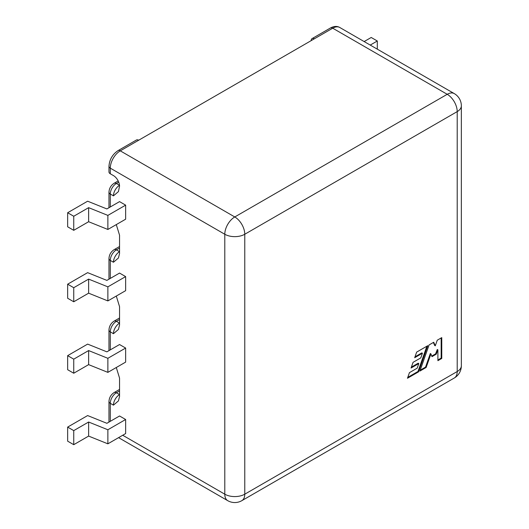<?xml version="1.0" encoding="UTF-8"?>
<svg xmlns="http://www.w3.org/2000/svg" width="529" height="529" viewBox="0 0 529 529"><rect width="100%" height="100%" fill="white"/><g stroke="black" fill="none" stroke-linecap="round" stroke-linejoin="round"><path stroke-width="0.79" d="M370.234 45.077L377.303 40.998L371.213 37.48L364.144 41.56M377.303 40.998L377.303 49.157M119.547 390.951L116.38 392.776A8.616 4.973 120 0 0 110.29 403.329L113.457 405.154L118.43 400.909L119.547 396.492L119.547 378.096L116.294 367.51M118.714 182.128L116.38 183.477A8.616 4.973 120 0 0 110.29 194.031L113.457 195.856L118.43 191.61L119.547 186.148A8.616 4.973 60 0 0 113.457 175.602L110.29 173.776A4.477 2.585 180 0 1 108.974 171.945L108.974 166.318A4.477 2.585 180 0 0 110.29 168.149L110.29 173.776M116.294 224.6L119.547 235.187L119.547 253.583L118.43 258L113.457 262.245L110.29 260.42L110.29 278.426M116.294 296.055L119.547 306.641L119.547 325.037L118.43 329.455L113.457 333.7L110.29 331.875L110.29 349.874M125.638 348.049L119.547 344.531L106.878 351.845L87.629 344.108L67.652 355.647L67.652 369.711L73.743 373.229L88.627 364.633L107.87 372.37L125.638 362.114L125.638 348.049L107.87 358.305L107.87 372.37M125.638 276.594L119.547 273.076L106.878 280.39L87.629 272.653L67.652 284.192L67.652 298.257L73.743 301.775L88.627 293.178L107.87 300.915L125.638 290.659L125.638 276.594L107.87 286.85L107.87 300.915M125.638 205.14L119.547 201.622L106.878 208.935L87.629 201.205L67.652 212.737L67.652 226.802L73.743 230.32L88.627 221.724L107.87 229.46L125.638 219.204L125.638 205.14L107.87 215.396L107.87 229.46M125.638 419.504L119.547 415.986L106.878 423.299L87.629 415.563L67.652 427.095L67.652 441.166L73.743 444.677L88.627 436.088L107.87 443.824L125.638 433.568L125.638 419.504L107.87 429.76L107.87 443.824M122.715 435.255L224.792 494.192L224.792 234.254L110.29 168.149A14.124 8.153 120 0 1 120.275 150.844A4.477 2.585 -120 0 0 118.04 150.626L136.429 140.006A4.477 2.585 60 0 1 138.671 140.225L120.275 150.844L234.777 216.956L447.223 94.301L332.715 28.196L314.325 38.815A4.477 2.585 -120 0 0 312.084 38.591A4.477 2.585 -120 0 0 311.158 40.64M418.803 363.549L417.169 368.184L409.439 372.647L407.469 378.255L418.604 371.821L427.802 345.675L416.66 352.102L414.69 357.71L422.426 353.24L420.8 357.875L413.063 362.339L411.066 368.019L418.803 363.549L418.194 363.198L411.377 367.133M435.281 345.821L433.72 342.256L429.092 344.928L419.894 371.08L426.149 367.463L430.93 353.881L431.988 356.652L436.213 354.212L437.9 349.861L437.9 360.685L441.761 358.45L441.761 337.608L437.252 340.213L435.281 345.821L434.673 345.47L433.357 342.468M314.325 38.815L138.671 140.225M67.652 212.737L73.743 216.255L88.627 207.659L107.87 215.396M73.743 216.255L73.743 230.32M67.652 284.192L73.743 287.703L88.627 279.114L107.87 286.85M73.743 287.703L73.743 301.775M67.652 355.647L73.743 359.158L88.627 350.568L107.87 358.305M73.743 359.158L73.743 373.229M67.652 427.095L73.743 430.613L88.627 422.023L107.87 429.76M73.743 430.613L73.743 444.677M88.627 422.023L88.627 436.088M88.627 350.568L88.627 364.633M88.627 279.114L88.627 293.178M88.627 207.659L88.627 221.724M437.9 359.978L441.153 358.1L441.153 337.965M441.153 358.1L441.761 358.45M431.763 356.077L435.605 353.861L437.285 349.504L437.9 349.861M435.605 353.861L436.213 354.212M420.205 370.194L425.541 367.113L430.322 353.531L430.93 353.881M425.541 367.113L426.149 367.463M415.001 356.824L421.818 352.889L422.426 353.24M407.78 377.369L417.996 371.47L426.883 346.204M417.996 371.47L418.604 371.821M108.974 422.089L108.974 401.498A4.477 2.585 0 0 0 110.29 403.329L110.29 421.329M119.501 185.282L116.38 183.477A4.477 2.585 -120 0 0 114.138 183.259C110.911 185.368 109.192 188.35 108.974 192.199A4.477 2.585 180 0 0 110.29 194.031L110.29 206.971M244.768 234.254L244.768 494.192L457.208 371.537L457.208 111.606L244.768 234.254A14.124 8.153 -120 0 0 234.777 216.956A14.124 8.153 120 0 0 224.792 234.254A14.124 8.153 180 0 0 244.768 234.254M108.974 401.498C109.192 397.649 110.911 394.667 114.138 392.558A4.477 2.585 60 0 1 116.38 392.776L119.547 394.608A8.616 4.973 -60 0 0 113.457 405.154M119.547 319.496L116.38 321.321L119.547 323.153A8.616 4.973 -60 0 0 113.457 333.7M119.547 248.041L116.38 249.867L119.547 251.698A8.616 4.973 -60 0 0 113.457 262.245M113.457 195.856A8.616 4.973 -60 0 1 119.508 185.329M119.547 246.527L114.138 249.648A4.477 2.585 -120 0 1 116.38 249.867A8.616 4.973 120 0 0 110.29 260.42A4.477 2.585 180 0 1 108.974 258.588L108.974 279.18M119.547 317.982L114.138 321.103A4.477 2.585 -120 0 1 116.38 321.321A8.616 4.973 120 0 0 110.29 331.875A4.477 2.585 180 0 1 108.974 330.043L108.974 350.634M454.285 93.607A14.124 8.153 120 0 0 447.223 94.301A14.124 8.153 60 0 1 457.208 111.606A14.124 8.153 180 0 0 461.348 105.84A14.124 14.124 0 0 0 454.285 93.607L339.783 27.495A14.124 8.153 120 0 0 332.715 28.196A4.477 2.585 60 0 0 330.48 27.971L312.084 38.591M461.348 365.77A14.124 8.153 180 0 1 457.208 371.537A14.124 8.153 -120 0 1 454.285 378.004A14.124 14.124 0 0 0 461.348 365.77L461.348 105.84M227.715 500.659A14.124 14.124 0 0 0 241.846 500.659A14.124 8.153 60 0 0 244.768 494.192A14.124 8.153 180 0 1 224.792 494.192A14.124 8.153 120 0 0 227.715 500.659L118.575 437.642M454.285 378.004L241.846 500.659M118.04 150.626C112.452 154.375 109.437 159.606 108.974 166.318M330.48 27.971C333.991 26.106 337.092 25.941 339.783 27.495M114.138 392.558L119.547 389.437M114.138 183.259L118.179 180.925M108.974 192.199L108.974 207.725M114.138 249.648C110.911 251.758 109.192 254.74 108.974 258.588M114.138 321.103C110.911 323.212 109.192 326.195 108.974 330.043"/></g></svg>
